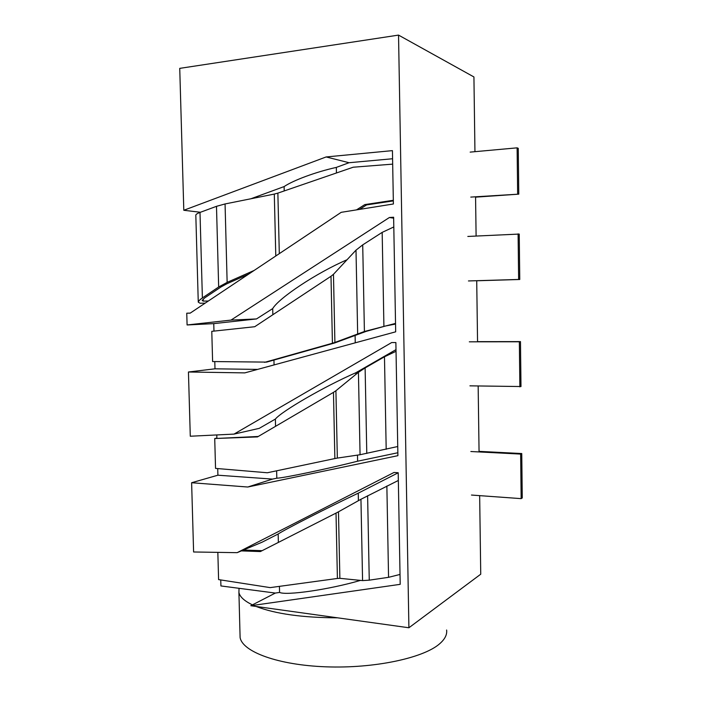 <?xml version="1.0" encoding="UTF-8"?>
<svg xmlns="http://www.w3.org/2000/svg" width="702" height="702" viewBox="0 0 702 702"><rect width="100%" height="100%" fill="white"/><g stroke="black" fill="none" stroke-linecap="round" stroke-linejoin="round"><path stroke-width="1.05" d="M240.005 633.713L240.102 637.513C242.427 651.737 277.86 665.075 325.939 666.821C373.973 668.655 423.174 658.099 439.434 643.962C444.849 639.329 447.235 634.678 446.612 630.019M337.601 617.821C302.571 617.699 275.403 613.917 256.098 606.458L408.906 627.763L480.738 574.201L479.659 495.638M213.961 331.125L213.759 323.631L187.092 324.965L230.993 320.103L389.391 217.506L393.629 217.234L395.682 331.818L244.805 372.885L188.443 371.999L190.286 436.232L234.003 434.108L391.663 342.558L395.875 342.55L397.902 455.668L247.745 487.021L191.62 482.73L193.603 551.983L237.136 552.667L394.015 472.464L398.201 472.736L400.201 584.336L250.807 605.721L252.448 604.87C244.419 601.017 239.908 596.893 238.917 592.506L239.04 588.311L275.316 593.067L279.58 592.435L279.431 586.363M471.472 495.05L521.156 498.631L522.262 497.955L521.753 453.545L479.054 451.36L478.159 386.012M469.928 385.846L520.989 386.539L520.472 341.611L477.553 341.655L476.719 280.774L519.761 279.493L519.234 234.064L467.822 236.442M476.105 236.021L475.57 197.148L518.778 194.147L518.251 148.315L517.111 147.841L470.164 152.115M474.947 151.676L473.929 76.957L398.534 35.1L408.906 627.763M220.753 579.931L220.919 585.942L239.04 588.311M200.43 212.267L183.801 210.275L179.738 68.366L398.534 35.1M191.62 482.73L217.901 475.201L217.717 468.576M216.883 438.083L216.795 434.942M188.443 371.999L214.996 368.813L214.794 361.583M187.092 324.965L186.758 313.206L190.251 313.092M250.807 605.721L256.098 606.458M183.801 210.275L326.132 156.95L392.436 150.632L393.392 203.984L341.198 212.329L190.163 313.153L186.758 313.206M284.213 190.935L284.117 186.574L250.868 198.78M230.993 320.103L256.502 318.936L213.759 323.631M214.996 368.813L257.616 369.401M274.061 364.917L273.947 360.056M272.85 314.733L272.701 308.59L256.502 318.936M234.003 434.108L259.249 428.352L275.377 419.068L275.553 426.325M217.901 475.201L272.534 479.097L276.807 478.202L276.632 470.805M272.534 479.097L247.745 487.021M237.136 552.667L262.109 542.19L278.159 534.003L278.369 542.418M284.117 186.574C293.392 180.274 315.9 171.929 336.328 167.401L336.442 172.982M398.209 472.788L358.257 493.164C327.299 507.818 284.696 529.589 278.159 534.003M276.807 478.202C283.476 478.08 326.474 469.103 357.616 461.205L397.85 452.746M395.998 349.631L355.853 372.744C324.666 386.302 281.862 411.135 275.377 419.068M393.647 218.173L389.391 217.506M347.042 259.749C315.979 273.148 278.913 298.052 272.701 308.59M392.576 158.749L349.07 162.724L326.132 156.95M349.07 162.724L336.328 167.401M279.58 592.435C286.293 595.726 329.089 589.583 360.012 580.528L360.758 580.414M399.271 574.71L400.026 574.596M252.448 604.87L275.316 593.067M358.257 493.164L358.406 500.684M355.853 372.744L355.879 374.403M357.493 455.107L357.616 461.205M355.098 335.31L355.247 342.822M339.873 578.325L337.408 578.457L336.021 513.101L338.469 511.811L339.873 578.325L362.574 580.598L369.261 580.168L388.557 577.325L400.026 574.438M217.839 552.36L218.594 579.598L270.182 587.618L337.408 578.457M398.341 480.466L360.951 499.262L338.469 511.811M336.021 513.101L260.389 551.561L241.348 550.894M243.401 550.035L262.127 550.675M521.156 498.631L520.647 454.08L470.858 451.518M521.753 453.545L520.647 454.08M337.337 458.09L334.872 458.555L333.468 392.365L335.916 390.742L337.337 458.09L360.065 454.729L397.736 446.525M333.468 392.365L257.502 436.916L214.724 438.522L215.54 468.392L267.339 472.762L334.872 458.555M396.033 351.298L384.477 356.783L365.119 367.927L358.432 372.314L335.916 390.742M214.882 438.531L258.257 436.468M519.866 386.855L519.348 341.777L469.313 341.821M214.724 438.522L216.497 438.162M520.472 341.611L519.348 341.777M331.002 276.263L333.468 274.298L334.898 342.462L332.423 343.243L331.002 276.263L254.729 326.72L211.785 331.335L212.609 361.548L266.646 362.109L334.538 342.997L366.268 331.335L385.714 325.956L395.542 324.052M334.898 342.462L364.408 331.484L395.533 323.411M264.61 362.355L332.423 343.243M393.804 226.957L382.169 232.38L362.715 244.875L356.002 250.149L333.468 274.298M468.453 280.949L518.629 279.457L518.102 233.88M518.629 279.457L519.761 279.493M205.16 303.141L200.061 303.238L198.262 302.141C198.605 300.956 199.982 299.561 202.387 297.946L218.664 287.004L227.141 282.38L254.15 270.437M203.194 299.052L203.255 301.105L202.176 300.447L204.659 297.92L220.911 287.021L226.939 283.731L248.578 274.157M275.789 255.993L274.298 194.077L225.061 203.949L216.488 206.327L200 212.425C197.569 213.32 196.174 214.189 195.814 215.031L195.823 215.303M274.298 194.077L277.869 193.12L279.308 253.641M392.672 164.136L353.194 167.216L277.869 193.12M203.255 301.105L208.336 301.026M393.331 200.886L366.602 204.914L359.556 209.389M366.602 204.914L364.803 204.598L393.322 200.289M356.511 209.88L364.803 204.598M470.788 197.086L518.778 194.147M517.111 147.841L517.646 193.822M386.863 486.03L388.557 577.325M367.611 495.779L369.261 580.168M360.951 499.262L362.574 580.598M384.477 356.783L386.188 449.306M365.119 367.927L366.786 453.439M358.432 372.314L360.065 454.729M382.169 232.38L383.906 326.088M362.715 244.875L364.408 331.484M356.002 250.149L357.66 333.608M202.387 297.946L200 212.425M218.664 287.004L216.488 206.327M227.141 282.38L225.061 203.949M238.917 592.506L240.102 637.513M198.262 302.141L195.814 215.031"/></g></svg>
